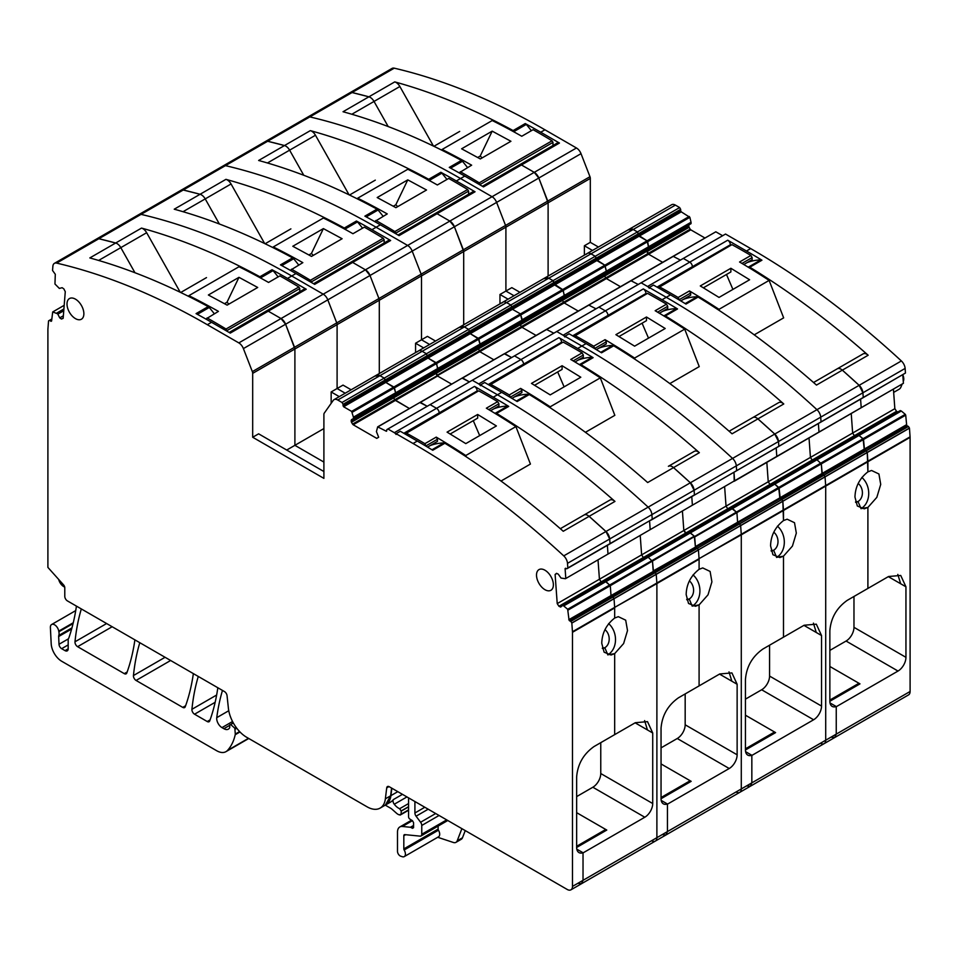 <?xml version="1.0" encoding="UTF-8"?>
<svg xmlns="http://www.w3.org/2000/svg" width="958" height="958" viewBox="0 0 958 958"><rect width="100%" height="100%" fill="white"/><g stroke="black" fill="none" stroke-linecap="round" stroke-linejoin="round"><path stroke-width="1.44" d="M264.659 243.548L231.058 183.984A7.46 4.311 60 0 0 225.932 179.35A746.043 430.729 60 0 1 228.926 180.188A746.043 430.729 60 0 1 344.305 228.028A2.982 1.724 60 0 1 345.347 228.902A108.745 62.785 60 0 1 346.245 229.98M183.026 211.706L205.216 198.905L219.37 224.004L205.216 198.905A7.46 4.311 -120 0 0 200.078 194.282A7.46 4.311 60 0 1 205.216 198.905L231.058 183.984M661.044 797.535L690.143 780.734L661.044 763.933L691.173 781.333L661.044 798.732L661.044 728.188C662.086 715.422 667.882 705.292 678.432 697.819L719.733 673.965L731.912 672.911L737.133 684.263L737.133 754.796A11.221 6.478 -60 0 1 729.218 768.508L677.258 738.51L661.044 747.863M689.401 580.931A10.442 8.347 -99.8 0 1 692.574 585.242A10.442 8.347 -99.8 0 1 689.209 598.978L686.718 599.409L689.209 598.978L692.227 606.091L699.089 604.905L699.089 685.892L699.089 604.905L708.022 594.81L711.914 581.841L710.106 571.447L702.729 567.926L699.089 569.315C690.742 575.866 686.443 584.284 686.168 594.571L688.515 603.456L695.436 606.282L699.089 604.905L692.227 606.091A18.274 14.598 80.2 0 0 693.029 574.896M651.608 840.729A7.46 4.311 -120 0 0 655.344 841.088A7.46 4.311 -120 0 0 656.889 837.675L656.889 583.566L699.089 559.209L699.089 569.315L699.089 559.209A7.46 4.311 -120 0 0 699.065 558.658L741.288 534.839L741.288 788.949A7.46 4.311 60 0 1 739.744 792.362A7.46 4.311 -120 0 0 741.288 788.949L741.288 534.839A7.46 4.311 -120 0 0 741.264 534.301A7.46 4.311 60 0 1 741.288 534.839L783.488 510.47L783.488 520.577C775.154 527.128 770.843 535.546 770.567 545.844L772.926 554.73L779.848 557.556L783.488 556.167L783.488 637.166L804.145 625.239L816.324 624.173L821.533 635.525L821.533 706.07A11.221 6.478 -60 0 1 813.617 719.769L761.658 689.772L745.444 699.136M50.906 321.361L51.588 321.014L49.696 320.535A1.497 0.862 -120 0 0 49.576 320.463L48.571 320.858A1.497 0.862 -120 0 0 48.547 320.99L47.924 328.917A7.46 4.311 -120 0 0 47.9 329.444L47.9 567.399L63.563 584.883A2.982 1.724 -120 0 1 64.785 587.793L64.785 596.343A3.736 2.155 -120 0 0 67.419 600.906L224.435 691.556A3.736 2.155 -120 0 1 227.058 695.724L228.387 708.202A26.117 15.077 -120 0 0 246.697 737.301L367.058 806.804A26.117 15.077 -120 0 0 380.122 808.097A26.117 15.077 -120 0 0 385.367 798.828L386.709 787.895A3.736 2.155 -120 0 1 387.451 786.566A3.736 2.155 -120 0 1 389.319 786.758L567.208 889.455A7.46 4.311 -120 0 0 570.932 889.826A7.46 4.311 -120 0 0 572.477 886.413L572.477 632.304A7.46 4.311 -120 0 0 572.453 631.753L571.83 623.095A1.497 0.862 -120 0 0 571.818 622.963L570.8 621.395L613 597.026A1.497 0.862 -120 0 0 612.892 596.966L614.03 598.738L656.23 574.369A1.497 0.862 -120 0 0 656.218 574.225A1.497 0.862 60 0 1 656.23 574.369L656.865 583.027A7.46 4.311 60 0 1 656.889 583.566A7.46 4.311 -120 0 0 656.865 583.027L656.23 574.369L698.442 550L699.065 558.658L698.442 550A1.497 0.862 -120 0 0 698.418 549.856L740.642 525.643L741.264 534.301L740.642 525.643A1.497 0.862 -120 0 0 740.63 525.499A1.497 0.862 60 0 1 740.642 525.643L782.842 501.274L783.488 520.577L787.141 519.2L794.505 522.709L796.326 533.115L792.434 546.072L783.488 556.167L783.488 637.166L762.843 649.081C752.281 656.565 746.486 666.684 745.444 679.462L745.444 749.994L775.585 732.607L745.444 715.207L774.543 732.008L774.543 733.193M571.83 623.095L614.03 598.738L614.665 607.396L614.03 598.738A1.497 0.862 -120 0 0 614.018 598.594L613 597.026L697.412 548.299A1.497 0.862 -120 0 0 697.292 548.239L698.418 549.856L740.63 525.499L739.612 523.93L781.812 499.573L782.842 501.274A1.497 0.862 -120 0 0 782.83 501.13L825.03 476.761A1.497 0.862 60 0 1 825.042 476.904L825.676 485.562A7.46 4.311 60 0 1 825.7 486.113L825.7 740.211A7.46 4.311 60 0 1 824.155 743.636A7.46 4.311 -120 0 0 825.7 740.211L825.7 486.113A7.46 4.311 -120 0 0 825.676 485.562L825.042 476.904A1.497 0.862 -120 0 0 825.03 476.761L824.024 475.204L866.224 450.835L867.253 452.535L867.9 471.851C859.554 478.401 855.243 486.82 854.967 497.106L857.326 505.992L864.248 508.83L867.9 507.441L867.9 588.428L888.545 576.512L900.724 575.447L905.945 586.799L905.945 657.332A11.221 6.478 -60 0 1 898.029 671.043L846.07 641.046L829.856 650.398M570.8 621.395A1.497 0.862 -120 0 0 570.693 621.335L569.471 620.748L611.671 596.391L612.892 596.966L611.671 596.391L696.083 547.653L697.292 548.239L695.4 546.611L694.706 536.971L905.717 415.149L906.663 425.16L864.463 449.53L863.517 439.506L859.11 435.363L563.699 605.923L605.983 581.614L604.749 581.195L900.161 410.635L901.31 411.006L859.11 435.363L857.961 435.004L900.532 410.623M569.471 620.748L611.671 596.391L611.24 595.72L569.04 620.077L567.675 609.264L694.287 536.169L695.4 546.611L737.6 522.242L736.906 512.602L731.349 508.099L732.583 508.518L690.383 532.888L689.149 532.456L773.92 483.718L774.794 484.149L773.549 483.73L816.12 459.361L816.994 459.78L815.761 459.361L858.32 434.992L863.098 438.704L905.298 414.347L905.717 415.149M568.789 619.706L653.44 571.351A1.497 0.862 60 0 0 653.631 571.639L611.432 596.008A1.497 0.862 -120 0 1 611.24 595.72L653.44 571.351A1.497 0.862 -120 0 0 653.631 571.639L655.092 572.597A1.497 0.862 60 0 1 655.212 572.668A1.497 0.862 -120 0 0 655.092 572.597L653.631 571.639L738.043 522.912A1.497 0.862 60 0 1 737.852 522.625L653.44 571.351L652.494 561.34L648.183 557.245L690.383 532.888L694.287 536.169L689.52 532.456L647.309 556.814L648.183 557.245L646.949 556.826L605.109 581.183L610.294 585.697L778.686 487.442L779.812 497.873L822.012 473.503L821.305 463.876L816.994 459.78L774.794 484.149L778.686 487.442L863.098 438.704L864.212 449.146L906.412 424.777M565.424 578.716L734.594 480.772L565.424 578.716L561.029 578.057L558.251 574.141L556.55 573.327L555.113 574.477L557.221 603.612L599.433 579.243L598.02 559.891L599.433 579.243L641.632 554.874L640.219 535.534L641.632 554.874L683.832 530.516L682.431 511.165L683.832 530.516L686.862 533.786L685.545 533.163L727.745 508.794L729.062 509.416L727.745 508.794L769.957 484.437L771.262 485.059L769.957 484.437L812.156 460.068L813.462 460.69L812.156 460.068L854.356 435.698L855.662 436.321L854.356 435.698L896.556 411.329L897.874 411.964M692.395 505.141L691.772 496.627L692.395 505.141M693.46 495.657L905.454 373.045L862.272 398.193L863.242 397.414L862.907 392.792L863.242 397.414L862.272 398.193L820.072 422.562L821.042 421.783L820.707 417.161L821.042 421.783L820.072 422.562L777.86 446.931L778.842 446.141L778.507 441.518L778.842 446.141L777.86 446.931L735.66 471.288L736.642 470.51L736.307 465.887L736.642 470.51L735.66 471.288L693.46 495.657L694.442 494.879L694.095 490.256L694.442 494.879L652.23 519.248L651.895 514.614A7.46 4.311 -120 0 0 648.147 507.141A746.043 430.729 -120 0 0 497.465 394.768L480.473 384.96L484.688 382.517L501.681 392.337L497.465 394.768A746.043 430.729 60 0 1 648.147 507.141A7.46 4.311 60 0 1 651.895 514.614L652.23 519.248L651.26 520.026L693.46 495.657M567.831 567.974L652.23 519.248L609.06 544.384L610.03 543.605L609.695 538.983L610.03 543.605L609.06 544.384L566.849 568.753L567.831 567.974L567.495 563.352A7.46 4.311 -120 0 0 563.747 555.88L605.947 531.51L609.695 538.983A7.46 4.311 -120 0 0 605.947 531.51A746.043 430.729 -120 0 0 589.11 516.35L605.947 531.51L690.347 482.784L694.095 490.256A7.46 4.311 -120 0 0 690.347 482.784A746.043 430.729 -120 0 0 673.522 467.612L690.347 482.784L732.559 458.415A7.46 4.311 60 0 1 736.307 465.887A7.46 4.311 -120 0 0 732.559 458.415A746.043 430.729 -120 0 0 581.865 346.042A746.043 430.729 60 0 1 732.559 458.415L774.759 434.046L778.507 441.518A7.46 4.311 -120 0 0 774.759 434.046A746.043 430.729 -120 0 0 757.922 418.886L774.759 434.046L816.958 409.689A7.46 4.311 60 0 1 820.707 417.161A7.46 4.311 -120 0 0 816.958 409.689A746.043 430.729 -120 0 0 666.277 297.303A746.043 430.729 60 0 1 816.958 409.689L859.158 385.32L862.907 392.792A7.46 4.311 -120 0 0 859.158 385.32A746.043 430.729 -120 0 0 842.322 370.147L859.158 385.32L901.37 360.95A7.46 4.311 60 0 1 905.118 368.423L905.454 373.045M578.979 364.387A108.745 62.785 60 0 1 579.949 364.351A2.982 1.724 60 0 1 580.991 364.675A746.043 430.729 60 0 1 696.37 450.068A746.043 430.729 60 0 1 699.364 452.691A7.46 4.311 -120 0 0 694.299 451.35L668.445 466.271A7.46 4.311 -120 0 1 673.522 467.612A7.46 4.311 -120 0 0 668.445 466.271A7.46 4.311 -120 0 0 668.385 466.306L668.445 466.271A7.46 4.311 -120 0 0 668.385 466.306M488.233 384.565L523.571 364.16L523.571 364.95L523.571 364.16A3.736 2.155 -120 0 0 520.936 359.597A3.736 2.155 60 0 1 523.571 364.16L561.556 342.234L561.556 343.024M480.473 385.715A3.736 2.155 60 0 0 478.737 383.954L472.306 380.242L514.506 355.885L520.936 359.597L514.506 355.885L556.718 331.516L581.865 346.042L564.885 336.234L569.1 333.791L586.092 343.599L577.65 348.473A746.043 430.729 60 0 1 593.122 357.669A2.982 1.724 60 0 0 592.08 357.346A108.745 62.785 60 0 0 578.285 360.064M563.747 555.88A746.043 430.729 -120 0 0 413.054 443.494L396.073 433.687L396.073 434.441A3.736 2.155 60 0 0 394.337 432.693L387.906 428.98L386.84 429.591L386.673 431.052A1.497 0.862 -120 0 1 386.529 431.184A1.497 0.862 -120 0 1 386.349 431.244L377.668 426.861L504.279 353.765L511.608 357.562L504.806 353.634L715.818 231.8L722.619 235.728M353.478 418.359L353.43 417.173L395.642 392.804L395.57 394.241L351.478 419.688L480.078 345.263L477.838 347.155L479.79 351.67L493.849 359.789L479.79 351.67L521.99 327.313L536.049 335.42L521.99 327.313L564.202 302.944L578.249 311.063L564.202 302.944L606.402 278.574L620.461 286.693L606.402 278.574L648.602 254.217L662.661 262.324L648.602 254.217L690.802 229.848L704.86 237.955M353.43 417.173L351.634 411.389L393.846 387.02L395.642 392.804L437.842 368.435L437.77 369.872L522.17 321.146L480.078 345.263L480.078 344.365L691.089 222.543L690.981 223.681L646.65 249.691L648.602 254.217L647.967 253.547L690.167 229.178L690.802 229.848M375.404 376.075L379.967 375.668L384.206 378.111L385.834 382.398L393.846 387.02L436.046 362.663L437.842 368.435L480.042 344.066L479.97 345.503M459.804 327.337L464.379 326.929A7.46 4.311 -120 0 0 460.642 326.558L376.243 375.296A7.46 4.311 -120 0 1 379.967 375.668L384.206 378.111L342.018 402.48L337.767 400.025L422.167 351.299A7.46 4.311 -120 0 0 418.442 350.927A7.46 4.311 60 0 1 422.167 351.299L426.406 353.741L428.034 358.041L436.046 362.663L520.445 313.925L522.17 321.146L564.49 296.537L480.042 344.066L478.856 339.156L689.868 217.322L691.089 222.543M342.018 402.48L343.06 404.3L385.26 379.931L384.218 378.123L426.418 353.753L422.167 351.299L464.379 326.929L468.618 329.384L470.246 333.671L478.246 338.294L480.078 344.365L395.678 393.103L395.57 394.241L520.29 322.223L520.29 324.774L521.99 327.313L521.368 326.642L563.567 302.273L564.202 302.944L563.567 302.273L605.767 277.904L606.402 278.574L605.767 277.904L647.967 253.547L646.89 251.679L689.101 227.309L690.167 229.178M337.767 400.025A7.46 4.311 -120 0 0 334.031 399.666A7.46 4.311 -120 0 0 333.192 400.444L324.259 413.149A3.736 2.155 -120 0 0 323.9 414.479L323.9 478.377L252.684 437.255L252.684 373.357L294.896 348.987L294.896 445.326L323.9 462.079L294.896 445.326L294.896 348.987A3.736 2.155 -120 0 0 294.537 347.263L285.604 324.223A7.46 4.311 -120 0 0 281.029 318.547L268.252 311.17L281.029 318.547L285.604 324.223L294.896 348.987L337.096 324.63L337.096 388.529L345.203 393.211L337.096 388.529L337.096 324.63A3.736 2.155 -120 0 0 336.737 322.894A3.736 2.155 60 0 1 337.096 324.63L379.296 300.261L379.296 373.524L379.296 300.261A3.736 2.155 -120 0 0 378.937 298.537L379.296 300.261L421.496 275.892L421.496 339.791L415.568 343.227L423.675 347.91M252.684 373.357A3.736 2.155 -120 0 0 252.337 371.632L336.737 322.894L327.804 299.866L243.392 348.592A7.46 4.311 -120 0 0 238.829 342.904L207.323 324.714A746.043 430.729 -120 0 0 56.63 263.103A7.46 4.311 -120 0 0 54.414 263.342L96.614 238.985L98.842 238.734A7.46 4.311 -120 0 0 96.614 238.985L138.814 214.616A7.46 4.311 60 0 1 141.042 214.364A746.043 430.729 60 0 1 291.723 275.988L323.229 294.178L291.723 275.988A746.043 430.729 -120 0 0 141.042 214.364A7.46 4.311 -120 0 0 138.814 214.616L181.014 190.247L183.241 190.007A7.46 4.311 -120 0 0 181.014 190.247L265.426 141.521L267.653 141.269A7.46 4.311 -120 0 0 265.426 141.521L349.826 92.794L352.053 92.543A7.46 4.311 -120 0 0 349.826 92.794L392.038 68.425A7.46 4.311 60 0 1 394.253 68.174A746.043 430.729 60 0 1 544.946 129.797L576.453 147.987A7.46 4.311 60 0 1 581.015 153.663L538.815 178.032L548.108 202.797A3.736 2.155 -120 0 0 547.748 201.072L538.815 178.032A7.46 4.311 -120 0 0 534.253 172.356L521.463 164.968L534.253 172.356L538.815 178.032L496.615 202.401A7.46 4.311 -120 0 0 492.041 196.713L460.535 178.523A746.043 430.729 -120 0 0 309.853 116.912A7.46 4.311 -120 0 0 307.626 117.151A7.46 4.311 60 0 1 309.853 116.912A746.043 430.729 60 0 1 460.535 178.523L492.041 196.713A7.46 4.311 60 0 1 496.615 202.401L454.415 226.771L463.696 251.535A3.736 2.155 -120 0 0 463.349 249.798L454.415 226.771A7.46 4.311 -120 0 0 449.841 221.082L437.064 213.706L449.841 221.082L454.415 226.771L412.203 251.128A7.46 4.311 -120 0 0 407.641 245.452L376.135 227.262A746.043 430.729 -120 0 0 225.441 165.638A7.46 4.311 -120 0 0 223.226 165.89A7.46 4.311 60 0 1 225.441 165.638A746.043 430.729 60 0 1 376.135 227.262L407.641 245.452A7.46 4.311 60 0 1 412.203 251.128L327.804 299.866A7.46 4.311 -120 0 0 323.229 294.178A7.46 4.311 60 0 1 327.804 299.866L336.737 322.894L378.937 298.537L370.004 275.497A7.46 4.311 -120 0 0 365.441 269.809L352.652 262.432L365.441 269.809L370.004 275.497L378.937 298.537L421.149 274.168A3.736 2.155 60 0 1 421.496 275.892L421.496 339.791L427.436 336.366L435.543 341.048M362.543 228.184A108.745 62.785 -120 0 0 357.478 221.897A2.982 1.724 -120 0 0 356.436 221.023A746.043 430.729 60 0 1 371.908 229.692L390.636 240.506L352.652 262.432A3.736 2.155 -120 0 0 350.796 262.252L313.577 283.736M56.63 263.103L98.842 238.734L115.678 243.009A7.46 4.311 60 0 1 120.804 247.631L134.958 272.731L120.804 247.631A7.46 4.311 -120 0 0 115.678 243.009A746.043 430.729 -120 0 0 98.842 238.734L183.241 190.007L200.078 194.282A746.043 430.729 -120 0 0 183.241 190.007L267.653 141.269L284.478 145.544A7.46 4.311 60 0 1 289.615 150.167A7.46 4.311 -120 0 0 284.478 145.544A746.043 430.729 -120 0 0 267.653 141.269L352.053 92.543L368.89 96.818A7.46 4.311 60 0 1 374.027 101.44A7.46 4.311 -120 0 0 368.89 96.818A746.043 430.729 -120 0 0 352.053 92.543L394.253 68.174M661.188 800.397L667.439 804.001L667.439 831.592L667.439 804.169L729.218 768.508M685.174 693.927L685.174 724.799A11.221 6.478 -60 0 1 677.258 738.51M571.818 622.963L656.218 574.225L655.212 572.668L656.218 574.225L698.418 549.856L697.412 548.299L739.612 523.93L740.63 525.499L782.83 501.13L781.812 499.573L824.024 475.204L825.03 476.761L909.429 428.034A1.497 0.862 60 0 1 909.453 428.178L910.076 436.836A7.46 4.311 60 0 1 910.1 437.375L910.1 691.484A7.46 4.311 60 0 1 908.555 694.897L834.705 737.54L830.969 737.169M568.094 610.066L610.294 585.697L611 595.337L610.294 585.697L605.983 581.614L648.183 557.245L652.494 561.34L653.2 570.968L695.652 546.982A1.497 0.862 -120 0 0 695.831 547.281L738.283 523.296L739.492 523.87A1.497 0.862 60 0 1 739.612 523.93A1.497 0.862 -120 0 0 739.492 523.87L738.043 522.912L780.243 498.543L779.105 488.245L774.794 484.149L732.583 508.518L736.906 512.602L737.6 522.242L864.212 449.146L822.251 473.887A1.497 0.862 -120 0 0 822.443 474.186A1.497 0.862 60 0 1 822.251 473.887L821.305 463.876L816.994 459.78L901.31 411.006M570.693 621.335L908.304 426.406L907.094 425.831L864.643 449.817L866.224 450.835A1.497 0.862 -120 0 0 866.104 450.775L864.894 450.2L822.443 474.186L823.904 475.144A1.497 0.862 60 0 1 824.024 475.204A1.497 0.862 -120 0 0 823.904 475.144L822.694 474.557L780.483 498.926L781.812 499.573A1.497 0.862 -120 0 0 781.704 499.501L780.243 498.543A1.497 0.862 -120 0 1 780.052 498.256L737.852 522.625A1.497 0.862 -120 0 0 738.043 522.912L864.463 449.53A1.497 0.862 -120 0 0 864.643 449.817L906.843 425.448A1.497 0.862 60 0 1 906.663 425.16M557.221 603.612L558.933 606.258L601.145 581.889L599.433 579.243L601.145 581.889L643.345 557.532L641.632 554.874L643.345 557.532L685.545 533.163L683.832 530.516L726.032 506.147L727.745 508.794L726.032 506.147L768.232 481.778L769.957 484.437L768.232 481.778L810.444 457.409L812.156 460.068L810.444 457.409L852.644 433.052L854.356 435.698L852.644 433.052L894.844 408.683L896.556 411.329M724.631 486.796L726.032 506.147L724.631 486.796M903.406 383.308L734.235 481.251L733.972 472.27L734.594 480.772L776.794 456.403L776.184 447.901L776.794 456.403L818.994 432.046L818.383 423.532L818.994 432.046L861.206 407.677L860.583 399.175L861.206 407.677L903.406 383.308L902.783 374.806A7.628 4.407 -120 0 1 903.789 378.997A7.628 4.407 -120 0 1 903.466 380.913A7.628 4.407 -120 0 1 903.43 381.021L903.262 381.416M694.299 451.35A7.46 4.311 -120 0 0 694.227 451.386L668.516 466.235M577.65 348.473L558.921 337.659A3.736 2.155 60 0 1 561.556 342.234M378.194 426.729L419.867 402.504L427.208 406.288L420.406 402.36L462.067 378.135L469.408 381.919L462.606 377.991L546.479 329.408L553.808 333.192L546.479 329.408L588.679 305.039L596.02 308.823L588.679 305.039L630.879 280.67L638.22 284.454L630.879 280.67L673.091 256.301L680.42 260.097L673.091 256.301L715.818 231.8M351.478 419.688L393.439 395.882L393.439 397.055L393.69 395.331L435.89 370.962L435.639 372.686L436.956 375.368L521.368 326.642L520.29 324.774L562.49 300.405L563.567 302.273L562.49 300.405L604.69 276.048L605.767 277.904L604.69 276.048L688.85 226.495L689.101 227.309M351.227 420.251L351.227 421.424L393.439 397.055L393.678 397.869L520.29 324.774L520.038 322.786L562.25 298.417L562.49 300.405L562.25 299.591L604.45 275.221L604.69 276.048L604.45 274.048L604.45 275.221L688.85 225.322L688.85 226.495M351.227 421.424L351.478 422.239L393.678 397.869L393.439 397.055L688.85 225.322M351.478 422.239L352.556 424.107L394.756 399.737L393.678 397.869L394.756 399.737L479.79 351.67L477.838 347.155L646.901 249.128M353.478 417.46L395.678 393.103L394.445 387.882L478.856 339.156L470.246 333.671L512.446 309.302L520.445 313.925L522.242 319.709L564.454 295.339L562.645 289.567L520.445 313.925L512.446 309.302L681.258 211.85L689.868 217.322M343.06 404.3L343.06 405.761L511.859 308.308L512.446 309.302L511.859 308.308L554.071 283.939L562.645 289.567L604.857 265.198L606.689 272.168L604.702 273.497M511.859 307.757L511.859 306.835L511.859 307.757M352.245 412.251L394.445 387.882L385.834 382.398L385.26 379.931L554.071 282.454L554.071 283.939L596.271 259.57L604.857 265.198L647.057 240.829L647.668 241.691L648.782 248.05L562.502 297.866M437.77 369.872L436.656 363.525L428.034 358.041L426.418 353.753L510.83 305.027L511.859 306.823L510.83 305.027L553.029 280.658L554.071 282.454L596.271 258.097L596.271 259.57L638.471 235.213L647.057 240.829L689.257 216.46M510.806 305.015L506.578 302.572L510.806 305.015M460.642 326.558L502.842 302.201A7.46 4.311 60 0 1 506.578 302.572A7.46 4.311 -120 0 0 502.842 302.201A7.46 4.311 -120 0 0 502.004 302.979M415.568 352.592L415.568 343.227M581.015 153.663L589.96 176.703L505.549 225.441A3.736 2.155 60 0 1 505.908 227.166A3.736 2.155 -120 0 0 505.549 225.441L496.615 202.401L505.549 225.441L421.149 274.168L412.203 251.128L421.149 274.168A3.736 2.155 -120 0 1 421.496 275.892L463.696 251.535L463.696 324.798L463.696 251.535L505.908 227.166L505.908 291.064L499.968 294.489L508.087 299.171M390.636 240.506A3.736 2.155 -120 0 0 388.768 240.326L350.796 262.252A3.736 2.155 -120 0 1 352.652 262.432L314.679 284.358L295.95 273.545A746.043 430.729 -120 0 0 280.466 264.875L292.609 257.87A746.043 430.729 -120 0 0 177.23 210.03A746.043 430.729 -120 0 0 174.224 209.203L225.932 179.35M736.019 791.991A7.46 4.311 -120 0 0 739.744 792.362L665.894 835.005L667.439 831.592L665.894 835.005L662.158 834.634M429.615 344.485L421.496 339.791L429.615 344.485M667.439 804.001A11.197 6.467 -60 0 1 663.367 803.846A11.197 6.467 -60 0 1 661.044 798.732M690.143 780.734L690.143 781.932M692.155 606.127A18.274 14.598 80.2 0 0 692.227 606.091L689.209 598.978A10.442 8.347 -99.8 0 1 686.97 599.804A10.442 8.347 -99.8 0 1 686.826 599.816M643.345 557.532L644.65 558.155L643.345 557.532M650.183 529.511L649.572 520.996L650.183 529.511M699.364 452.691L647.668 482.545A746.043 430.729 -120 0 0 644.674 479.91A746.043 430.729 -120 0 0 529.295 394.528L517.164 401.534A746.043 430.729 -120 0 0 501.681 392.337M393.69 395.331L435.639 371.512L437.59 376.039L451.649 384.158L437.59 376.039L395.391 400.408L409.437 408.515L394.756 399.737L395.391 400.408L353.191 424.765L376.734 438.369L378.649 437.255M435.89 370.962L478.09 346.592M351.634 411.389L343.635 406.767L470.246 333.671L468.618 329.384L464.379 326.929L548.778 278.203L553.029 280.658L595.229 256.289L596.271 258.109L638.471 233.728L638.471 235.213L680.671 210.844L681.258 211.85M418.442 350.927A7.46 4.311 -120 0 0 417.604 351.706M331.157 403.342L331.157 391.954L343.024 385.104L351.143 389.786M298.716 265.031A108.745 62.785 60 0 0 293.639 258.756L292.609 257.87M514.458 396.923A108.745 62.785 60 0 1 528.253 394.205A2.982 1.724 60 0 1 529.295 394.528M349.059 194.809L315.469 135.246A7.46 4.311 60 0 0 310.332 130.623A746.043 430.729 60 0 1 313.326 131.462A746.043 430.729 60 0 1 428.705 179.29A2.982 1.724 60 0 1 429.747 180.176A108.745 62.785 60 0 1 430.645 181.242M267.438 162.98L289.615 150.167L303.77 175.278L289.615 150.167L315.469 135.246M773.801 532.193A10.442 8.347 -99.8 0 1 776.974 536.516A10.442 8.347 -99.8 0 1 773.621 550.251L771.118 550.682L773.621 550.251L776.639 557.352L783.488 556.167L776.639 557.352A18.274 14.598 80.2 0 0 777.429 526.158M766.831 462.439L768.232 481.778L766.831 462.439M663.391 315.661A108.745 62.785 60 0 1 664.361 315.625A2.982 1.724 60 0 1 665.391 315.948A746.043 430.729 60 0 1 780.77 401.33A746.043 430.729 60 0 1 783.776 403.965A7.46 4.311 -120 0 0 778.698 402.623L752.856 417.544A7.46 4.311 -120 0 1 757.922 418.886A7.46 4.311 -120 0 0 752.856 417.544A7.46 4.311 -120 0 0 752.784 417.58L729.134 431.232L752.856 417.544A7.46 4.311 -120 0 0 752.784 417.58M572.633 335.839L607.983 315.433L607.983 316.224L607.983 315.433A3.736 2.155 -120 0 0 605.348 310.859A3.736 2.155 60 0 1 607.983 315.433L645.967 293.495L645.967 294.298M564.885 336.988A3.736 2.155 60 0 0 563.136 335.228L556.718 331.516L598.918 307.147L605.348 310.859L598.918 307.147L641.118 282.79L666.277 297.303L649.285 287.496L653.5 285.065L670.492 294.872L662.05 299.746A746.043 430.729 60 0 1 677.534 308.943A2.982 1.724 60 0 0 676.492 308.62A108.745 62.785 60 0 0 662.685 311.338M691.089 223.442L564.49 296.537L564.454 295.339L691.053 222.244M544.216 278.61L548.778 278.203L553.017 280.646L554.646 284.945L563.256 290.43L564.382 296.776M446.943 179.445A108.745 62.785 -120 0 0 441.877 173.17A2.982 1.724 -120 0 0 440.836 172.284A746.043 430.729 60 0 1 456.319 180.966L475.048 191.78L437.064 213.706A3.736 2.155 -120 0 0 435.195 213.514L397.989 234.997M745.599 751.671L751.838 755.275L751.838 782.854L751.838 755.443L813.617 719.769M769.573 645.201L769.573 676.073A11.221 6.478 -60 0 1 761.658 689.772M809.031 438.069L810.444 457.409L809.031 438.069M778.698 402.623A7.46 4.311 -120 0 0 778.638 402.659L752.916 417.508M662.05 299.746L643.321 288.933A3.736 2.155 60 0 1 645.967 293.495M628.616 229.884L633.178 229.477A7.46 4.311 -120 0 0 629.454 229.106L545.054 277.832A7.46 4.311 -120 0 1 548.778 278.203L590.978 253.834A7.46 4.311 -120 0 0 587.254 253.463A7.46 4.311 60 0 1 590.978 253.834L595.229 256.289L637.429 231.92L638.471 233.74L680.671 209.359L680.671 210.844M499.968 303.854L499.968 294.489M475.048 191.78A3.736 2.155 -120 0 0 473.18 191.588L435.195 213.514A3.736 2.155 -120 0 1 437.064 213.706L399.079 235.632L380.35 224.819A746.043 430.729 -120 0 0 364.878 216.149L377.009 209.143A746.043 430.729 -120 0 0 261.63 161.303A746.043 430.729 -120 0 0 258.636 160.477L310.332 130.623M820.419 743.264A7.46 4.311 -120 0 0 824.155 743.636L750.294 786.267L751.838 782.854L750.294 786.267L746.569 785.895M589.96 176.703A3.736 2.155 60 0 1 590.308 178.428L548.108 202.797L548.108 276.072L548.108 202.797L505.908 227.166L505.908 291.064L514.015 295.747L505.908 291.064L511.835 287.639L519.954 292.322M745.444 748.809L774.543 732.008M751.838 755.275A11.197 6.467 -60 0 1 747.767 755.12A11.197 6.467 -60 0 1 745.444 749.994M776.555 557.4A18.274 14.598 80.2 0 0 776.639 557.352L773.621 550.251A10.442 8.347 -99.8 0 1 771.37 551.066A10.442 8.347 -99.8 0 1 771.238 551.09M858.212 483.467A10.442 8.347 -99.8 0 1 861.386 487.778A10.442 8.347 -99.8 0 1 858.021 501.525L855.53 501.944L858.021 501.525L861.038 508.626L867.9 507.441L876.833 497.346L880.725 484.389L878.917 473.982L871.54 470.474L867.9 471.851L867.9 461.744L783.488 510.47A7.46 4.311 -120 0 0 783.476 509.931L782.842 501.274L867.253 452.535A1.497 0.862 -120 0 0 867.23 452.404L866.224 450.835L908.423 426.466L909.429 428.034M783.776 403.965L732.068 433.806A746.043 430.729 -120 0 0 729.074 431.184A746.043 430.729 -120 0 0 613.695 345.79L601.564 352.795A746.043 430.729 -120 0 0 586.092 343.599M522.17 321.146L520.29 322.223M383.116 216.304A108.745 62.785 60 0 0 378.051 210.018L377.009 209.143M598.858 348.185A108.745 62.785 60 0 1 612.653 345.467A2.982 1.724 60 0 1 613.695 345.79M433.459 146.083L399.869 86.519A7.46 4.311 60 0 0 394.744 81.897A746.043 430.729 60 0 1 397.738 82.723A746.043 430.729 60 0 1 513.117 130.563A2.982 1.724 60 0 1 514.159 131.438A108.745 62.785 60 0 1 515.057 132.515M351.837 114.253L374.027 101.44L388.182 126.54L374.027 101.44L399.869 86.519M829.856 700.07L858.955 683.27L829.856 666.469L859.985 683.868L829.856 701.268L829.856 630.723C830.885 617.958 836.693 607.839 847.243 600.355L867.9 588.428L867.9 507.441L861.038 508.626A18.274 14.598 80.2 0 0 861.841 477.431M851.243 413.7L852.644 433.052L851.243 413.7M747.791 266.923A108.745 62.785 60 0 1 748.761 266.887A2.982 1.724 60 0 1 749.803 267.21A746.043 430.729 60 0 1 865.182 352.604A746.043 430.729 60 0 1 868.176 355.226A7.46 4.311 -120 0 0 863.11 353.885L837.256 368.806A7.46 4.311 -120 0 1 842.322 370.147A7.46 4.311 -120 0 0 837.256 368.806A7.46 4.311 -120 0 0 837.196 368.854L813.546 382.505L837.256 368.806A7.46 4.311 -120 0 0 837.196 368.854M657.044 287.101L692.383 266.695L692.383 267.498L692.383 266.695A3.736 2.155 -120 0 0 689.748 262.133A3.736 2.155 60 0 1 692.383 266.695L730.367 244.769L730.367 245.559M649.285 288.25A3.736 2.155 60 0 0 647.548 286.49L641.118 282.79L683.317 258.421L689.748 262.133L683.317 258.421L725.529 234.051L750.677 248.577A746.043 430.729 60 0 1 901.37 360.95M606.582 272.407L604.857 265.198L596.846 260.576L595.229 256.289L590.978 253.834L633.178 229.477L637.429 231.92L679.641 207.563L680.671 209.383M531.355 130.719A108.745 62.785 -120 0 0 526.289 124.432A2.982 1.724 -120 0 0 525.247 123.558A746.043 430.729 60 0 1 540.719 132.228L559.448 143.041L521.463 164.968A3.736 2.155 -120 0 0 519.607 164.788L482.389 186.271M829.999 702.933L836.25 706.537L836.25 734.127L836.25 706.717L898.029 671.043M853.973 596.463L853.973 627.334A11.221 6.478 -60 0 1 846.07 641.046M905.298 414.347L901.394 411.054M893.443 389.343L894.844 408.683M647.548 286.49L727.733 240.207L746.462 251.008A746.043 430.729 60 0 1 761.933 260.205A2.982 1.724 60 0 0 760.891 259.881A108.745 62.785 60 0 0 747.096 262.612M863.11 353.885A7.46 4.311 -120 0 0 863.038 353.921L837.328 368.77M727.733 240.207A3.736 2.155 60 0 1 730.367 244.769M629.454 229.106L671.654 204.737A7.46 4.311 60 0 1 675.39 205.108L679.641 207.563M590.308 178.428L590.308 242.338L584.38 245.763L592.487 250.445M584.38 255.127L584.38 245.763M559.448 143.041A3.736 2.155 -120 0 0 557.58 142.862L519.607 164.788A3.736 2.155 -120 0 1 521.463 164.968L483.479 186.906L464.762 176.092A746.043 430.729 -120 0 0 449.278 167.411L461.409 160.417A746.043 430.729 -120 0 0 346.03 112.577A746.043 430.729 -120 0 0 343.036 111.739L394.744 81.897M910.1 691.484L836.25 734.127L834.705 737.54L836.25 734.127L656.889 837.675A7.46 4.311 60 0 1 655.344 841.088L665.894 835.005M598.427 247.02L590.308 242.338M893.658 392.397L899.083 389.271A11.939 6.898 -120 0 0 900.999 386.96A11.939 6.898 -120 0 0 901.059 386.804A11.939 6.898 -120 0 0 901.514 384.673M836.25 706.537A11.197 6.467 -60 0 1 832.167 706.393A11.197 6.467 -60 0 1 829.856 701.268M858.955 683.27L858.955 684.467M860.967 508.662A18.274 14.598 80.2 0 0 861.038 508.626L858.021 501.525A10.442 8.347 -99.8 0 1 855.781 502.339A10.442 8.347 -99.8 0 1 855.638 502.363M910.1 437.375L867.9 461.744A7.46 4.311 -120 0 0 867.876 461.205L867.253 452.535L909.453 428.178M868.176 355.226L816.479 385.08A746.043 430.729 -120 0 0 813.486 382.458A746.043 430.729 -120 0 0 698.107 297.064L685.976 304.069A746.043 430.729 -120 0 0 670.492 294.872M675.39 205.108L633.178 229.477L637.417 231.92L639.046 236.207L647.057 240.829L648.782 248.05M587.254 253.463A7.46 4.311 -120 0 0 586.416 254.241M467.528 167.566A108.745 62.785 60 0 0 462.451 161.291L461.409 160.417M683.27 299.459A108.745 62.785 60 0 1 697.065 296.74A2.982 1.724 60 0 1 698.107 297.064M180.248 292.274L146.658 232.71A7.46 4.311 60 0 0 141.521 228.088A746.043 430.729 60 0 1 144.514 228.914A746.043 430.729 60 0 1 259.893 276.754A2.982 1.724 60 0 1 260.935 277.64A108.745 62.785 60 0 1 261.833 278.706M576.644 846.273L605.743 829.472L576.644 812.671L606.773 830.059L576.644 847.459L576.644 776.926C577.674 764.149 583.47 754.03 594.032 746.545L635.334 722.703L647.512 721.637L652.721 732.99L652.721 803.534A11.221 6.478 -60 0 1 644.806 817.234L592.846 787.236L576.644 796.601M604.989 629.657A10.442 8.347 -99.8 0 1 608.174 633.968A10.442 8.347 -99.8 0 1 604.809 647.716L602.319 648.147L604.809 647.716L607.827 654.817L614.677 653.631L614.677 734.618L614.677 653.631L623.622 643.536L627.514 630.58L625.694 620.173L618.329 616.665L614.677 618.042C606.342 624.592 602.031 633.01 601.756 643.297L604.115 652.182L611.036 655.021L614.677 653.631L607.827 654.817A18.274 14.598 80.2 0 0 608.617 623.622M572.477 632.304L614.677 607.935L614.677 618.042L614.677 607.935A7.46 4.311 -120 0 0 614.665 607.396L656.889 583.566L656.889 837.675L583.027 880.318L581.482 883.731L577.758 883.36M601.145 581.889L602.45 582.512L601.145 581.889M607.983 553.868L607.372 545.365L607.983 553.868M494.579 413.126A108.745 62.785 60 0 1 495.549 413.09A2.982 1.724 60 0 1 496.591 413.413A746.043 430.729 60 0 1 611.97 498.795A746.043 430.729 60 0 1 614.964 501.417A7.46 4.311 -120 0 0 609.887 500.076L584.045 515.009A7.46 4.311 -120 0 1 589.11 516.35A7.46 4.311 -120 0 0 584.045 515.009A7.46 4.311 -120 0 0 583.973 515.045L560.322 528.696L584.045 515.009A7.46 4.311 -120 0 0 583.973 515.045M403.821 433.291L439.171 412.886L439.171 413.688L439.171 412.886A3.736 2.155 -120 0 0 436.537 408.324A3.736 2.155 60 0 1 439.171 412.886L477.156 390.96L477.156 391.762M387.906 428.98L430.106 404.611L436.537 408.324L430.106 404.611L472.306 380.242L497.465 394.768L493.238 397.211A746.043 430.729 60 0 1 508.722 406.408A2.982 1.724 60 0 0 507.68 406.084A108.745 62.785 60 0 0 493.885 408.803M278.143 276.91A108.745 62.785 -120 0 0 273.066 270.635A2.982 1.724 -120 0 0 272.024 269.749A746.043 430.729 60 0 1 287.508 278.419L306.237 289.232L268.252 311.17A3.736 2.155 -120 0 0 266.384 310.979L229.178 332.462M576.788 849.135L583.027 852.74L583.027 880.318L583.027 852.907L644.77 817.258L642.171 815.713M600.762 742.654L600.762 773.525A11.221 6.478 -60 0 1 592.846 787.236M609.887 500.076A7.46 4.311 -120 0 0 609.827 500.124L584.105 514.973M493.238 397.211L474.521 386.397A3.736 2.155 60 0 1 477.156 390.96M323.9 428.573L286.717 450.044M306.237 289.232A3.736 2.155 -120 0 0 304.369 289.053L266.384 310.979A3.736 2.155 -120 0 1 268.252 311.17L230.267 333.097L211.538 322.283A746.043 430.729 -120 0 0 196.067 313.613L208.197 306.608A746.043 430.729 -120 0 0 92.818 258.768A746.043 430.729 -120 0 0 89.824 257.93L141.521 228.088M385.523 804.971A26.117 15.077 -120 0 0 385.655 804.9A26.117 15.077 -120 0 0 390.912 795.631L391.822 788.195M331.157 391.954L339.276 396.636M64.713 587.17L63.731 586.595A7.46 4.311 60 0 1 58.701 579.458M76.436 606.115A271.557 156.789 60 0 1 68.916 637.741A7.46 4.311 60 0 1 68.521 638.567A3.736 2.155 -120 0 0 68.186 639.848L68.186 648.805L65.024 650.626A4.479 2.587 -120 0 0 67.264 650.853A4.479 2.587 -120 0 0 68.186 648.805M71.958 627.861L58.797 635.453A3.736 2.155 -120 0 0 58.666 636.519L59.013 644.279A3.736 2.155 -120 0 0 61.647 648.686L65.024 650.626M58.797 635.453A7.46 4.311 -120 0 0 58.857 631.765A7.46 4.311 60 0 1 58.737 631.13L73.263 622.748M236.195 727.457L234.842 728.236L235.285 734.079A3.736 2.155 60 0 1 235.213 734.714A70.88 40.919 60 0 1 227.477 750.449A18.657 10.766 60 0 1 225.98 751.647A18.657 10.766 60 0 1 216.664 750.725L61.719 661.271A14.921 8.61 60 0 1 51.193 643.728L50.391 627.538A5.964 3.449 60 0 1 51.612 624.52A5.964 3.449 60 0 1 55.827 625.73A5.964 3.449 60 0 1 58.737 631.13M235.285 729.134L236.794 728.26M234.842 728.236L230.662 724.511L233.333 722.979M230.662 724.511L233.225 722.787M229.74 724.799L229.74 727.206A1.868 1.078 60 0 1 229.621 727.781A8.957 5.173 60 0 1 228.351 729.146A8.957 5.173 60 0 1 223.873 728.703L229.74 725.314M222.472 690.431A261.115 150.753 60 0 0 216.759 717.65A7.46 4.311 60 0 0 221.981 727.613L223.873 728.703M217.825 687.748A261.115 150.753 60 0 1 209.718 720.919A3.736 2.155 60 0 1 209.095 721.709A3.736 2.155 60 0 1 207.227 721.53L194.546 714.201A3.736 2.155 60 0 1 191.923 709.303A261.115 150.753 60 0 1 198.27 676.456M134.898 639.86A261.115 150.753 60 0 1 126.779 673.031A3.736 2.155 60 0 1 126.145 673.821A3.736 2.155 60 0 1 124.289 673.642L127.151 671.977M81.322 608.941A261.115 150.753 60 0 0 74.987 641.788A3.736 2.155 60 0 0 77.61 646.686L124.289 673.642M193.36 673.618A261.115 150.753 60 0 1 185.241 706.788A3.736 2.155 60 0 1 184.619 707.579A3.736 2.155 60 0 1 182.75 707.387L185.624 705.735M139.796 642.698A261.115 150.753 60 0 0 133.449 675.546A3.736 2.155 60 0 0 136.072 680.443L182.75 707.387M385.26 805.127L390.625 808.217A7.46 4.311 60 0 1 391.99 809.211L396.552 813.258A7.46 4.311 60 0 0 399.282 814.839L401.186 814.132L401.186 811.127L408.575 806.864M408.575 803.558L399.618 808.72A11.939 6.898 60 0 1 394.265 804.241A3.736 2.155 60 0 1 393.391 799.571A26.117 15.077 60 0 1 390.672 802.002L385.655 804.9M465.241 830.586L462.474 837.783A7.46 4.311 -120 0 1 461.241 839.292L455.972 842.345A7.46 4.311 -120 0 1 453.338 842.465L437.71 837.28M413.581 825.461L410.443 827.269L402.384 826.467A11.197 6.467 60 0 0 399.809 826.97A11.197 6.467 60 0 0 397.498 832.095L397.498 851.351A3.736 2.155 60 0 0 400.684 856.177L402.276 856.703A5.592 3.233 -120 0 0 404.252 856.608A5.592 3.233 -120 0 0 404.156 849.986A1.497 0.862 -120 0 1 403.821 848.908L403.821 835.747A2.239 1.293 -120 0 1 404.288 834.717A2.239 1.293 -120 0 1 404.803 834.622L420.131 836.142A3.736 2.155 -120 0 0 420.993 835.975A3.736 2.155 -120 0 0 421.76 834.262L421.76 825.461A3.736 2.155 -120 0 0 420.586 822.251L416.083 816.192A3.736 2.155 -120 0 1 414.91 812.983L414.91 801.523M410.443 827.269A1.868 1.078 60 0 1 410.946 827.449L412.467 828.323L413.581 827.676L413.581 822.671L412.491 820.719L409.844 819.066A1.868 1.078 60 0 1 408.575 816.815L408.575 797.87M399.618 808.72L401.174 810.947L408.575 806.684M401.186 814.132L408.575 809.869M400.181 815.078L408.575 810.229M455.972 842.345A7.46 4.311 -120 0 0 457.194 840.825L461.888 828.646M404.252 856.608L438.536 836.801A5.592 3.233 -120 0 0 438.453 830.191A1.497 0.862 -120 0 1 438.117 829.113L438.117 826.083M655.344 841.088L581.482 883.731L583.027 880.318L572.477 886.413M583.027 852.74A11.197 6.467 -60 0 1 578.955 852.584A11.197 6.467 -60 0 1 576.644 847.459M605.743 829.472L605.743 830.658M54.414 263.342A7.46 4.311 -120 0 0 52.882 266.24L52.546 270.479L55.301 274.275L54.953 283.999L59.348 288.418L62.126 287.699L63.827 288.861L65.276 291.663L63.156 318.355L61.444 319.026L63.18 318.02M61.444 319.026L59.731 317.876L63.36 315.781M59.731 317.876L57.839 314.176L63.755 310.751M57.839 314.176L63.815 310.081M57.468 313.745L52.702 311.949L64.186 305.327M52.702 311.949L51.588 321.05M51.732 319.218L49.576 320.463M48.571 320.858L51.744 319.026M607.743 654.865A18.274 14.598 80.2 0 0 607.827 654.817L604.809 647.716A10.442 8.347 -99.8 0 1 602.558 648.53A10.442 8.347 -99.8 0 1 602.426 648.554M567.675 609.264L563.771 605.983M562.909 605.552L605.109 581.183L562.909 605.552L563.699 605.923M558.933 606.258L560.646 607.073L562.538 605.564M555.113 574.477L556.849 573.471M565.783 578.237L565.088 568.597L565.735 568.214M566.849 568.753L565.088 568.597M614.964 501.417L563.256 531.271A746.043 430.729 -120 0 0 560.262 528.648A746.043 430.729 -120 0 0 444.883 443.255L432.753 450.26A746.043 430.729 -120 0 0 417.281 441.063L400.288 431.256L396.073 433.687M377.668 426.861L376.422 431.615L378.661 437.231L376.734 438.369M352.556 424.107L353.191 424.765M353.358 418.598L395.57 394.241M343.06 405.761L343.635 406.767M252.684 437.255L258.624 433.83L323.9 471.528M243.392 348.592L252.337 371.632M536.504 575.075A11.939 6.898 -120 0 0 541.713 587.086A11.939 6.898 -120 0 0 550.91 590.284A11.939 6.898 -120 0 0 553.377 584.823A11.939 6.898 -120 0 0 548.168 572.812A11.939 6.898 -120 0 0 538.971 569.615A11.939 6.898 -120 0 0 536.504 575.075M83.873 313.757A11.939 6.898 -120 0 0 78.664 301.746A11.939 6.898 -120 0 0 69.467 298.549A11.939 6.898 -120 0 0 67 304.009A11.939 6.898 -120 0 0 72.209 316.02A11.939 6.898 -120 0 0 81.406 319.218A11.939 6.898 -120 0 0 83.873 313.757M380.122 808.097L385.391 805.043L390.648 795.787L391.582 788.063M214.305 313.757A108.745 62.785 60 0 0 209.239 307.482L208.197 306.608M430.046 445.65A108.745 62.785 60 0 1 443.841 442.931A2.982 1.724 60 0 1 444.883 443.255M228.914 304.093A59.683 34.464 -120 0 0 226.986 302.249L224.507 303.674M226.986 302.249L238.973 277.329L257.714 287.472L227.118 305.135L208.377 294.992L238.973 277.329M188.439 296.297L188.882 295.663A746.043 430.729 60 0 1 218.436 311.374L205.862 319.038M226.04 329.013L226.962 330.606L299.77 288.586L298.848 286.981L226.04 329.013A746.043 430.729 -120 0 0 207.096 317.924M298.848 286.981A746.043 430.729 -120 0 0 279.892 275.892L268.551 282.442A746.043 430.729 -120 0 0 241.332 267.905A746.043 430.729 -120 0 0 238.997 266.731L188.882 295.663M299.77 288.586L299.77 291.711M496.4 425.951L477.671 414.467L447.075 432.13L465.804 443.614L496.4 425.951M450.2 433.998L477.671 418.131L477.671 414.467M473.276 420.67L479.695 435.603M501.022 481.036L530.433 464.055L515.895 426.597A746.043 430.729 -120 0 0 486.353 408.192L497.693 401.641L498.914 403.761L488.772 409.629M405.018 433.986L478.737 390.84A746.043 430.729 60 0 1 497.693 401.641M490.58 410.707L498.914 405.893L498.914 403.761M405.941 432.872A746.043 430.729 60 0 1 424.897 443.674L436.237 437.123A746.043 430.729 60 0 1 463.456 454.008A746.043 430.729 60 0 1 465.78 455.529L466.295 456.846M426.118 446.248L424.897 443.674M427.531 447.099L437.459 441.375L437.459 439.243L426.118 445.793M437.459 439.243L436.237 437.123M515.895 426.597L465.78 455.529M397.726 206.629A59.683 34.464 -120 0 0 395.798 204.784L393.319 206.221M395.798 204.784L407.785 179.864L426.526 190.007L395.917 207.67L377.189 197.54L407.785 179.864M357.25 198.833L357.693 198.198A746.043 430.729 60 0 1 387.248 213.921L374.674 221.573M394.852 231.549L395.774 233.153L468.582 191.121L467.66 189.516L394.852 231.549A746.043 430.729 -120 0 0 375.907 220.46M467.66 189.516A746.043 430.729 -120 0 0 448.703 178.439L437.363 184.978A746.043 430.729 -120 0 0 410.144 170.44A746.043 430.729 -120 0 0 407.809 169.267L357.693 198.198M468.582 191.121L468.582 194.246M665.211 328.498L646.482 317.002L615.886 334.665L634.615 346.161L665.211 328.498M619.012 336.533L646.482 320.667L646.482 317.002M642.088 323.217L648.506 338.138M669.834 383.583L699.244 366.603L684.707 329.133A746.043 430.729 -120 0 0 655.164 310.727L666.505 304.177L667.726 306.309L657.583 312.164M573.83 336.521L647.548 293.376A746.043 430.729 60 0 1 666.505 304.177M659.391 313.242L667.726 308.428L667.726 306.309M574.752 335.408A746.043 430.729 60 0 1 593.697 346.209L605.049 339.659A746.043 430.729 60 0 1 632.268 356.544A746.043 430.729 60 0 1 634.591 358.064L635.106 359.382M594.93 348.796L593.697 346.209M596.343 349.634L606.27 343.91L606.27 341.79L594.93 348.329M606.27 341.79L605.049 339.659M684.707 329.133L634.591 358.064M482.137 157.902A59.683 34.464 -120 0 0 480.209 156.058L477.719 157.483M480.209 156.058L492.196 131.138L510.925 141.281L480.329 158.944L461.6 148.801L492.196 131.138M441.662 150.107L442.105 149.472A746.043 430.729 60 0 1 471.647 165.183L459.086 172.847M479.263 182.822L480.186 184.415L552.982 142.383L552.059 140.79L479.263 182.822A746.043 430.729 -120 0 0 460.307 171.733M552.059 140.79A746.043 430.729 -120 0 0 533.103 129.701L521.763 136.252A746.043 430.729 -120 0 0 494.544 121.702A746.043 430.729 -120 0 0 492.22 120.54L442.105 149.472M552.982 142.383L552.982 145.52M749.623 279.76L730.882 268.276L700.286 285.939L719.027 297.423L749.623 279.76M703.423 287.795L730.882 271.94L730.882 268.276M726.487 274.479L732.918 289.4M754.233 334.845L783.656 317.864L769.118 280.407A746.043 430.729 -120 0 0 739.564 262.001L750.904 255.451L752.138 257.57L741.983 263.426M658.23 287.795L731.96 244.649A746.043 430.729 60 0 1 750.904 255.451M743.791 264.516L752.138 259.702L752.138 257.57M659.152 286.682A746.043 430.729 60 0 1 678.108 297.483L689.449 290.933A746.043 430.729 60 0 1 716.668 307.817A746.043 430.729 60 0 1 719.003 309.338L719.506 310.643M679.33 300.058L678.108 297.483M680.755 300.908L690.67 295.184L690.67 293.052L679.33 299.603M690.67 293.052L689.449 290.933M769.118 280.407L719.003 309.338M313.326 255.367A59.683 34.464 -120 0 0 311.398 253.511L308.919 254.948M311.398 253.511L323.385 228.603L342.114 238.734L311.518 256.409L292.789 246.266L323.385 228.603M272.85 247.559L273.293 246.936A746.043 430.729 60 0 1 302.836 262.648L290.274 270.312M310.452 280.275L311.374 281.88L384.17 239.847L383.248 238.255L310.452 280.275A746.043 430.729 -120 0 0 291.495 269.198M383.248 238.255A746.043 430.729 -120 0 0 364.303 227.166L352.951 233.716A746.043 430.729 -120 0 0 325.732 219.166A746.043 430.729 -120 0 0 323.409 218.005L273.293 246.936M384.17 239.847L384.17 242.973M580.811 377.224L562.083 365.728L531.474 383.404L550.215 394.888L580.811 377.224M534.612 385.26L562.083 369.405L562.083 365.728M557.676 371.944L564.106 386.864M585.422 432.309L614.844 415.329L600.307 377.871A746.043 430.729 -120 0 0 570.752 359.454L582.093 352.915L583.326 355.035L573.171 360.891M489.418 385.248L563.148 342.114A746.043 430.729 60 0 1 582.093 352.915M574.98 361.98L583.326 357.154L583.326 355.035M490.34 384.146A746.043 430.729 60 0 1 509.297 394.935L520.637 388.397A746.043 430.729 60 0 1 547.856 405.282A746.043 430.729 60 0 1 550.191 406.803L550.694 408.108M510.518 397.522L509.297 394.935M511.943 398.372L521.87 392.636L521.87 390.517L510.518 397.067M521.87 390.517L520.637 388.397M600.307 377.871L550.191 406.803M729.182 768.532L726.583 766.987M572.453 631.753L910.076 436.836M567.495 563.352L905.118 368.423M580.991 364.675L593.122 357.669M478.737 383.954L558.921 337.659M238.829 342.904L576.453 147.987M371.908 229.692L380.35 224.819M344.305 228.028L356.436 221.023M357.478 221.897L345.347 228.902M737.133 754.796L685.174 724.799M737.133 684.263L719.518 674.097M731.852 681.222L729.002 671.869M579.949 364.351L592.08 357.346M295.95 273.545L287.508 278.419M293.639 258.756L281.784 265.594M516.386 401.055L528.253 394.205M813.582 719.793L810.983 718.249M665.391 315.948L677.534 308.943M563.136 335.228L643.321 288.933M456.319 180.966L464.762 176.092M428.705 179.29L440.836 172.284M441.877 173.17L429.747 180.176M821.533 706.07L769.573 676.073M821.533 635.525L803.93 625.358M816.264 632.484L813.414 623.131M664.361 315.625L676.492 308.62M378.051 210.018L366.196 216.867M600.786 352.328L612.653 345.467M897.993 671.067L895.359 669.546M746.462 251.008L750.677 248.577M749.803 267.21L761.933 260.205M540.719 132.228L544.946 129.797M513.117 130.563L525.247 123.558M526.289 124.432L514.159 131.438M905.945 657.332L853.973 627.334M905.945 586.799L888.329 576.632M900.664 583.757L897.814 574.405M748.761 266.887L760.891 259.881M462.451 161.291L450.595 168.129M685.198 303.59L697.065 296.74M98.626 260.444L146.658 232.71M496.591 413.413L508.722 406.408M394.337 432.693L474.521 386.397M259.893 276.754L272.024 269.749M273.066 270.635L260.935 277.64M652.721 803.534L600.762 773.525M652.721 732.99L635.118 722.823M647.452 729.948L644.602 720.596M495.549 413.09L507.68 406.084M68.186 644.902L61.647 648.686M68.353 638.878L59.013 644.279M71.634 629.035L58.666 636.519M73.071 623.562L58.857 631.765M227.477 750.449L248.469 738.331M235.213 734.714L239.979 731.96M235.285 734.079L239.608 731.577M221.981 727.613L232.543 721.506M216.759 717.65L228.77 710.728M191.923 709.303L216.64 695.029M207.227 721.53L210.101 719.865M194.546 714.201L215.155 702.298M77.61 646.686L112.158 626.736M74.987 641.788L106.613 623.538M136.072 680.443L170.632 660.493M133.449 675.546L165.075 657.284M390.912 795.631L397.798 791.655M393.391 799.571L402.456 794.338M402.384 826.467L412.419 820.671M410.946 827.449L413.581 825.928M394.265 804.241L406.934 796.924M462.474 837.783L457.194 840.825M438.453 830.191L404.156 849.986M438.117 829.113L403.821 848.908M405.629 834.705L403.821 835.747M446.691 819.88L421.76 834.262M439.063 815.474L421.76 825.461M435.686 813.522L420.586 822.251M428.202 809.199L416.083 816.192M424.825 807.247L414.91 812.983M211.538 322.283L207.323 324.714M56.69 313.206L63.899 309.039M63.899 308.955L56.606 313.17M51.72 319.361L49.696 320.535M417.281 441.063L413.054 443.494M388.972 786.578L386.709 787.895M209.239 307.482L197.384 314.332M431.974 449.781L443.841 442.931M390.648 795.787L385.367 798.828M750.294 786.267L739.744 792.362M545.054 277.832L502.842 302.201M902.065 384.362L900.999 386.96M834.705 737.54L824.155 743.636M51.612 624.52L75.73 610.593M225.98 751.647L248.757 738.498M399.809 826.97L411.593 820.168M447.781 820.503L420.993 835.975M581.482 883.731L570.932 889.826M376.243 375.296L334.031 399.666M206.497 277.604L180.703 292.489M375.308 180.14L349.514 195.025M459.708 131.402L433.914 146.299M290.897 228.866L265.103 243.763"/></g></svg>
